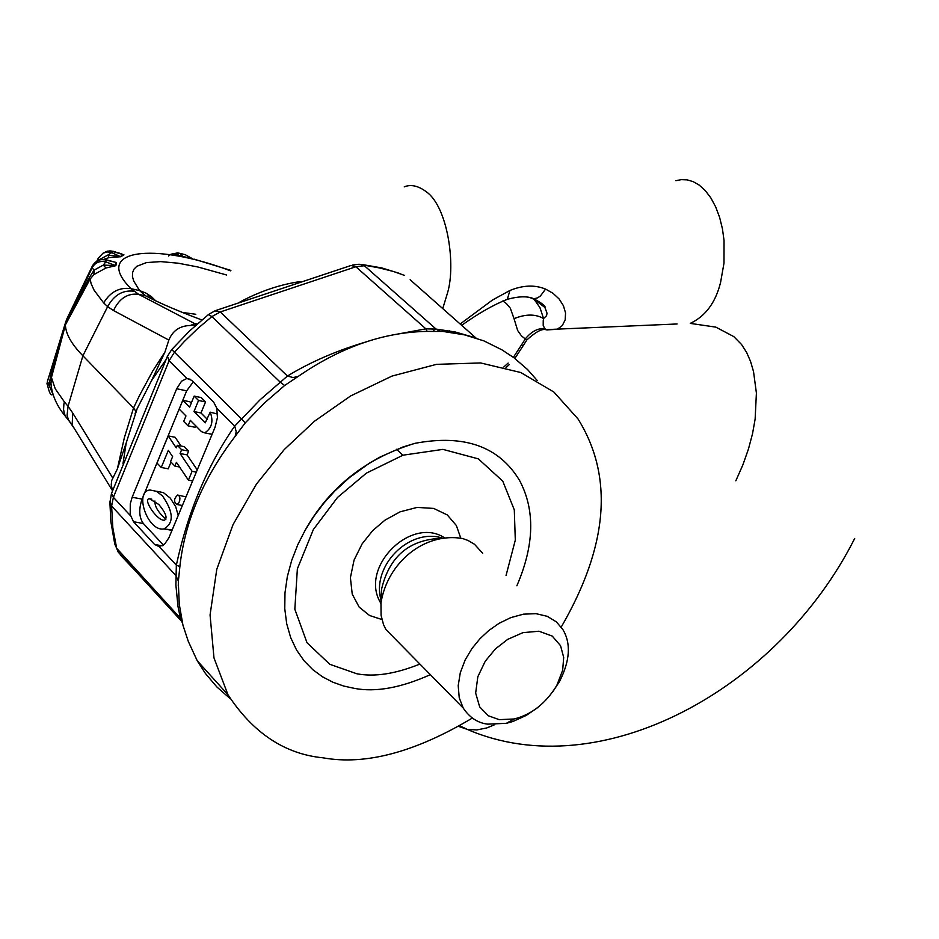 <?xml version="1.0" encoding="UTF-8"?>
<svg xmlns="http://www.w3.org/2000/svg" width="939" height="939" viewBox="0 0 939 939"><rect width="100%" height="100%" fill="white"/><g stroke="black" fill="none" stroke-linecap="round" stroke-linejoin="round"><path stroke-width="1.41" d="M151.472 296.701L150.592 298.356M170.558 254.41L177.717 252.849L185.323 254.715L192.249 258.648L182.941 256.476L192.061 258.507L185.323 254.715L179.83 253.319M171.379 254.14L173.574 253.694L182.659 256.312L180.088 253.495L172.647 254.375L182.941 256.476M148.89 297.499L149.829 295.456M147.576 296.83L148.515 294.564M98.865 259.645L98.325 258.084L103.114 253.119L107.457 251.957L111.706 252.638L113.502 251.347M98.572 260.068L107.785 255.079L120.215 256.582L123.502 254.692L113.584 251.382M67.362 317.875L66.739 319.154M66.716 319.19L92.585 265.537M66.352 319.941L65.413 324.929L92.104 267.768L94.076 270.139L103.267 265.115L105.943 267.991L115.884 265.678L105.755 261.864L103.267 265.115L115.403 265.561L115.896 262.357L106.037 260.091C100.344 258.601 95.813 260.526 92.445 265.854L92.104 267.768C95.168 262.556 99.71 260.584 105.755 261.864L106.037 260.091L104.804 259.481M115.884 265.678L116.377 262.509L105.731 259.704M116.377 262.509L107.316 260.068M65.484 324.648L89.369 277.521L94.076 270.162M53.03 394.462L47.419 381.387L65.859 321.478M133.784 291.207C122.692 289.928 113.983 295.081 107.633 306.654L113.525 310.539C119.241 298.496 127.587 293.074 138.561 294.283L131.026 288.672C119.57 287.029 110.45 291.771 103.666 302.898L94.146 290.315L91.106 283.648L90.144 279.036L65.366 324.953L47.419 381.375M103.889 252.755L107.316 251.159L110.931 250.936L123.948 254.856L118.572 252.849M103.842 259.352L109.124 257.579L107.785 255.079L111.706 252.638L120.685 256.734L123.948 254.856M109.124 257.579L120.685 256.734M89.369 277.521L90.144 279.036L93.994 274.528L105.943 267.991M49.086 384.415L50.906 383.887L51.598 376.962L65.413 324.953C65.742 333.991 71.575 344.273 82.89 355.775L107.633 306.654L103.666 302.898M94.053 270.174L93.97 274.54M112.574 490.698L111.225 485.005L111.706 480.498L117.328 469.031L124.359 437.703L133.538 407.96L82.89 355.775L68.054 406.294L64.404 401.892L63.911 403.946L63.559 409.31L64.333 413.559L65.566 416.517L69.674 421.47M49.086 384.438L50.788 375.577L65.366 324.953M46.962 383.992L47.067 382.936C48.945 392.197 50.753 396.058 52.478 394.521L52.913 394.098M51.727 389.544L50.882 382.866C51.774 394.591 56.669 405.812 65.566 416.517L71.646 424.205M201.85 319.964C178.187 311.102 159.501 303.086 145.803 295.902L139.559 290.585L145.803 293.015L151.613 296.818L155.674 300.82M396.551 449.288L402.866 455.239M122.986 463.713L126.202 442.95L137.071 408.876L151.555 380.624L165.898 359.79M117.328 469.031L126.202 442.95M151.555 380.624L164.982 351.949L152.811 370.905L139.606 395.296L133.538 407.96L135.85 411.259L135.052 413.829M135.85 411.259L137.071 408.876M164.982 351.949L168.844 340.071C172.717 330.622 179.924 325.751 190.488 325.481L194.643 323.568L196.826 324.295M190.488 325.481L195.911 325.105M239.997 301.959C259.892 291.325 279.928 284.529 300.116 281.594M434.393 331.232L432.621 328.885M182.483 623.238L180.405 618.226L116.659 548.27L118.913 552.883M230.29 698.745L216.897 686.984L205.395 673.439L197.19 660.68L188.246 641.255L182.952 625.221L179.255 604.129L178.304 581.84L180.088 564.539C185.265 521.403 202.742 479.841 232.508 439.863L245.232 422.902L264.117 403.265L284.634 385.495L302.135 373.769C343.134 346.362 384.532 332.242 426.306 331.408L442.903 331.432L464.629 334.883L483.878 340.88L501.919 349.836L513.997 357.794L527.636 369.626L537.214 380.495M181.79 620.127L180.405 618.226L177.999 606.512L175.886 585.009L176.344 565.137L179.854 566.628M245.232 422.902L241.581 419.029L234.727 426.083L216.803 408.242L217.437 417.55L215.043 427.28L168.856 537.883L164.701 543.986L159.161 546.627L176.344 565.137C187.906 511.802 207.366 465.451 234.727 426.083L236.205 431.694L235.184 436.259M368.898 341.08C338.216 349.965 311.067 361.621 287.44 376.034L220.301 311.948L211.909 316.572L208.435 314.6L189.326 331.185L171.767 349.543L241.581 419.029L260.15 399.721L287.44 376.034L293.003 377.525L297.898 376.574M394.662 334.624L425.872 328.85L427.151 331.397M473.092 337.136L455.157 331.972L436.083 329.096L364.367 265.725L355.869 266.758L425.872 328.85L436.083 329.096L440.051 331.256M410.143 279.752L476.061 338.075M216.803 408.242L213.74 402.256L191.709 380.354L186.884 378.464L169.102 360.764L167.459 356.221L171.696 349.625M132.153 497.259L142.082 499.102L186.661 390.835L176.685 388.758L132.153 497.259L130.275 503.809L130.216 514.584L133.491 521.708L154.595 544.479L159.161 546.627M142.082 499.102C138.62 509.255 139.042 517.389 143.338 523.504L163.409 545.066M193.27 381.903L186.661 390.835M185.992 496.895L178.539 495.217M209.479 433.818L212.167 434.182M217.566 414.064L210.183 412.151L205.23 422.855L193.974 411.528L198.54 400.483L194.162 396.105L189.608 407.139L182.823 400.319L179.208 409.099L185.969 415.942L183.704 421.435L188.046 425.848L190.324 420.343L201.545 431.694L204.702 432.856C211.838 428.207 213.658 421.306 210.183 412.151M188.046 425.848L195.054 427.257L195.676 425.754M191.239 403.183L189.819 401.751L182.823 400.319M207.237 419.24L200.981 412.96L205.559 401.939L201.169 397.561L194.162 396.105M178.21 515.523L175.746 506.79L170.335 498.186L163.421 492.623L157.036 491.332M164.9 529.08L172.213 529.889M192.648 480.956L188.41 480.146L192.096 471.308L180.077 453.502L181.638 449.722L177.318 445.286L176.25 447.856L168.175 435.896L156.989 463.033L161.25 467.481L168.222 468.819L171.004 462.105M181.074 446.025L175.147 437.281L168.175 435.896M197.249 469.911L187.072 454.875L188.633 451.096L184.302 446.659L177.318 445.286M192.096 471.308L196.333 472.117M161.25 467.481L168.339 450.309L172.612 456.659L170.558 461.636L174.854 466.096L176.415 462.328L188.41 480.146M180.077 453.502L187.072 454.875M181.638 449.722L188.633 451.096M174.854 466.096L179.572 467.012M162.494 495.933L156.449 491.308L150.064 490.029C133.714 490.991 147.611 532.014 163.949 528.903C174.114 523.058 173.621 512.06 162.494 495.933M158.914 504.572L149.395 498.715C142.329 498.844 157.447 521.438 164.501 520.183C167.705 518.187 165.851 512.987 158.914 504.572M154.935 500.992C154.548 506.379 158.21 512.448 165.933 519.185M193.974 411.528L200.981 412.96M198.54 400.483L205.559 401.939M178.973 495.569L177.612 495.053C173.821 498.668 173.574 501.802 176.861 504.466L178.645 503.187L179.666 500.91L179.924 498.057L178.973 495.569M176.685 388.758L181.532 381.211L186.884 378.464M284.634 385.495L280.327 382.243L211.909 316.572L197.753 328.533L184.373 341.467L174.302 352.442L169.102 360.764L113.396 497.33L111.612 506.027L109.898 501.743M561.217 627.088C608.237 545.864 613.836 476.496 578.025 418.958L553.857 392.021L520.781 372.525L480.604 362.947L436.447 364.355L392.021 376.07L350.634 395.941L314.565 421.153L284.224 449.581L256.464 484.055L233.036 524.619L216.78 569.28L210.066 614.928L213.975 657.875L227.966 694.754C253.143 733.077 284.857 754.099 323.11 757.832C365.506 765.461 415.238 752.198 472.317 718.065M516.873 585.783C534.373 545.172 535.277 510.077 519.584 480.51C499.172 446.495 464.347 434.1 415.108 443.302C366.351 458.032 329.789 486.848 305.421 529.713L297.804 544.667L291.689 560.407L287.334 576.593L284.987 592.826L284.763 608.683L286.7 623.742L290.691 637.64L296.571 650.046L304.06 660.774L312.84 669.718L322.57 676.843L332.946 682.242L343.639 686.033L354.426 688.381C375.647 692.419 400.953 687.841 430.344 674.66M482.716 553.294L474.477 544.256L468.103 540.488L462.634 538.528C424.346 531.885 387.467 562.602 380.964 602.873L381.081 615.362L383.535 624.67L385.929 629.553L397.174 640.973M552.261 692.583L559.574 681.397C570.043 660.716 571.147 643.426 562.86 629.529L556.358 621.853L547.226 616.313L535.958 613.66L523.481 614.165L510.851 617.604L499.067 623.332L488.761 630.539L480.064 638.626L472.024 648.426L465.145 659.964L460.298 672.676L458.209 685.646L459.23 697.759L463.209 708.041C469.641 717.631 477.822 723.007 487.775 724.157L506.391 723.312L512.811 721.516L526.216 715.448L537.214 707.936M499.196 719.65L514.126 718.981C531.662 714.567 545.911 703.346 556.862 685.306L562.661 670.246L563.693 657.417L560.56 645.715L552.238 636.067L538.939 631.231L523.011 632.628L507.764 639.318L495.475 648.861L485.263 661.197L477.834 676.726L475.662 693.064L479.653 706.844L488.374 715.776L499.196 719.65M208.787 314.33L214.878 310.891L220.301 311.948L355.869 266.758L351.033 265.479L216.674 310.234M130.462 515.711L113.396 497.33L111.541 493.398L167.306 356.55M547.39 329.871L557.238 329.307L562.285 325.598L565.184 319.859L565.548 312.91L563.4 305.668L559.069 298.919L552.989 293.273L545.571 289.095C534.843 284.693 522.953 285.151 509.936 290.468L492.541 299.987L460.509 323.755M526.838 339.941L525.288 338.932C531.439 331.444 537.93 328.028 544.761 328.685L547.014 330.058M677.078 323.978L545.618 329.636C541.662 328.697 535.394 332.148 526.826 339.965L523.363 345.435L521.262 345.27L513.375 357.325M533.669 298.719L539.972 307.64L543.564 318.556C535.453 313.884 525.605 313.931 514.044 318.685L517.659 330.505L521.485 335.904L525.288 338.932L521.262 345.27M530.112 297.686L533.88 298.802C542.214 303.367 545.888 306.267 544.925 307.487L547.026 313.203L546.557 315.692L543.564 318.556L543.235 320.586L543.2 325.399L544.761 328.685M502.811 300.961L506.45 303.59L510.323 308.215L514.044 318.685M523.387 345.388L514.854 358.428M533.657 298.907L544.925 307.487L539.291 302.018L531.192 297.956M47.83 379.297L47.419 381.387M226.592 274.986L197.836 266.969L178.304 263.213L160.686 261.605L146.437 262.591L136.812 266.312L133.995 269.164L132.552 272.603L132.458 276.559L133.667 280.925L139.559 290.585L131.026 288.672C91.611 249.621 153.55 241.616 230.501 270.831M50.788 375.577L55.26 388.828L64.404 401.892M112.539 490.792L72.162 424.98L72.726 413.007L68.054 406.294L67.08 415.343L68.535 420.085L74.474 428.747M182.377 312.429L195.817 314.272M72.726 413.007L112.727 477.998M197.202 323.955L194.643 323.568L138.561 294.283L145.803 295.902L157.764 301.806M113.525 310.539L168.844 340.071M120.239 554.855L132.422 567.731M114.934 544.503L116.659 548.27L112.821 527.706L111.612 506.027L175.816 575.478L178.328 580.959M450.579 332.289L449.476 330.857M352.771 264.974L359.074 264.246L379.203 267.897L393.406 271.465L404.228 275.291M162.177 545.829L154.595 544.479M143.338 523.504L133.491 521.708M506.051 575.49L515.3 540.136L514.302 509.865L502.764 481.155L478.374 458.878L442.938 449.382L403.031 455.18L366.386 473.139L337.512 497.447L313.403 529.467L297.37 568.834L294.834 609.235L307.018 642.734L329.777 664.284L356.82 673.768C374.461 677.136 395.495 673.897 419.909 664.061M460.744 538.059L456.366 525.535L447.293 514.948L433.689 508.422L417.139 507.412L400.131 511.814L384.955 520.159L372.736 530.57L362.172 543.798L354.073 560.043L350.4 577.673L352.242 594.141L359.191 607.134L369.543 615.491L381.88 619.517M444.135 537.577C411.552 516.462 361.351 565.243 379.262 600.397L380.964 602.885L381.316 594.833M441.87 537.941C408.935 527.824 371.116 566.276 381.081 600.15M439.863 538.352C408.559 540.113 389.133 557.062 381.563 589.199L381.293 595.338M404.228 186.861C410.93 184.114 418.36 185.793 426.494 191.896C447.668 206.979 455.99 264.704 447.539 292.862L442.832 308.309M735.836 480.803L742.878 464.852L748.442 449.077L752.526 433.724L755.132 419.076L756.4 393.007L753.524 371.574L750.531 361.374L746.658 352.489L741.505 344.437L733.864 336.655L715.858 327.136L690.259 323.392C705.494 316.232 715.6 302.558 720.589 282.381L723.992 263.12L724.039 240.466L722.42 228.729L719.614 217.379L715.694 206.932L710.823 197.871L705.236 190.535L699.226 185.112L693.076 181.591L687.031 179.842L681.291 179.631L675.892 180.699M508.163 363.064L503.809 366.985M509.936 290.468L507.295 299.33C518.88 296.184 527.73 296.008 533.88 298.802L537.601 297.863L540.394 295.996L545.571 289.095M462.011 325.07C478.761 313.192 493.855 304.612 507.295 299.33L505.534 299.928M494.771 724.662L486.86 727.925L476.859 729.92L467.305 729.403L458.807 726.457M185.1 254.563L185.699 254.786M168.539 256.03L170.1 254.715M109.757 250.866L113.455 251.347M98.243 258.248L96.963 260.854M80.32 290.961L92.456 265.807M92.562 265.573C104.37 254.457 99.604 261.159 104.757 259.481M230.9 270.42L194.127 259.152M51.774 389.791L50.906 383.898M182.166 621.888L118.197 552.097M178.563 577.285L178.269 585.678M362.665 264.598L381.868 267.944L400.108 273.589M170.945 530.171L163.949 528.903M151.825 499.161L149.395 498.715M211.733 434.264L204.702 432.856M182.401 505.499L176.861 504.466M190.335 379.286L186.591 378.499M118.208 552.109L114.64 543.364L110.872 521.732L109.898 502.447L111.459 493.609M197.19 660.68L227.966 694.754M415.108 443.302L403.136 446.905L380.107 457L369.262 463.267L349.343 477.669L334.894 490.933L324.26 502.658L314.354 515.64L305.421 529.713M380.894 603.495L379.262 600.397L380.999 602.134M385.929 629.553L463.209 708.041M506.391 723.312L514.126 718.981M559.574 681.397L556.862 685.306M449.276 330.821L450.391 332.253M506.027 367.572L509.208 364.625M854.69 538.458C778.677 689.449 600.291 787.046 467.305 729.403L459.864 725.835"/></g></svg>
